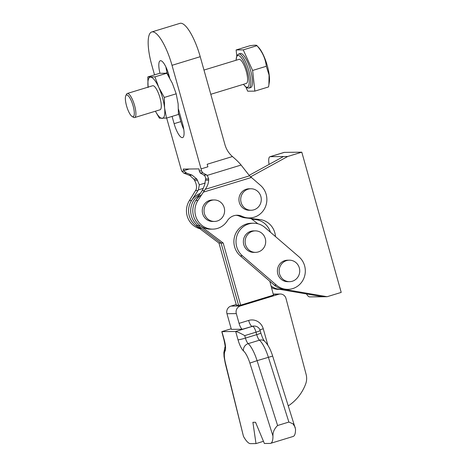 <?xml version="1.0" encoding="UTF-8"?>
<svg xmlns="http://www.w3.org/2000/svg" width="467" height="467" viewBox="0 0 467 467"><rect width="100%" height="100%" fill="white"/><g stroke="black" fill="none" stroke-linecap="round" stroke-linejoin="round"><path stroke-width="0.7" d="M286.545 260.609A10.741 10.292 89.4 0 0 279.272 272.5A10.741 10.292 89.4 0 0 289.563 281.665A10.741 10.292 89.4 0 0 292.342 281.233A10.741 10.292 89.4 0 0 299.621 269.342A10.741 10.292 89.4 0 0 289.33 260.177A10.741 10.292 89.4 0 0 286.545 260.609M289.33 260.177L287.561 260.201A10.741 10.292 89.4 0 0 284.782 260.633A10.741 10.292 89.4 0 0 277.503 272.518A10.741 10.292 89.4 0 0 287.8 281.683L289.563 281.665M252.513 231.305A10.741 10.292 89.4 0 0 245.233 243.196A10.741 10.292 89.4 0 0 255.531 252.355A10.741 10.292 89.4 0 0 258.309 251.923A10.741 10.292 89.4 0 0 265.589 240.032A10.741 10.292 89.4 0 0 255.291 230.873A10.741 10.292 89.4 0 0 252.513 231.305M255.291 230.873L253.528 230.891A10.741 10.292 89.4 0 0 250.75 231.323A10.741 10.292 89.4 0 0 243.47 243.214A10.741 10.292 89.4 0 0 253.768 252.378L255.531 252.355M287.882 289.353L285.769 289.377A18.417 17.641 -90.6 0 1 274.351 285.168L240.312 255.858A18.417 17.641 -90.6 0 1 234.895 235.52A18.417 17.641 -90.6 0 1 251.328 223.244L253.441 223.22A18.417 17.641 -90.6 0 1 264.865 227.429L298.898 256.739A18.417 17.641 -90.6 0 1 304.963 274.649A18.417 17.641 -90.6 0 1 292.651 288.618A18.417 17.641 -90.6 0 1 287.882 289.353A18.417 17.641 -90.6 0 1 276.464 285.144L242.431 255.834A18.417 17.641 -90.6 0 1 237.008 235.496A18.417 17.641 -90.6 0 1 253.441 223.22M306.457 293.941A12.276 3.397 -107 0 0 309.644 296.901L322.872 296.755L279.628 289.336A18.417 17.641 -90.6 0 1 271.064 285.973A18.417 17.641 -90.6 0 0 279.628 289.336L283.86 289.289A18.417 17.641 -90.6 0 1 274.345 285.162M280.218 289.441L279.418 289.447A18.417 17.641 -90.6 0 1 271.49 287.584M169.731 78.106L168.768 74.673A14.611 4.04 -107 0 0 160.63 60.698A14.611 4.04 -107 0 0 160.304 60.745A14.611 4.04 -107 0 0 159.977 73.272M167.665 74.551L167.139 72.7A14.611 4.04 73 0 1 165.896 66.939M211.423 200.39A10.741 10.292 89.4 0 0 204.143 212.281A10.741 10.292 89.4 0 0 214.441 221.446A10.741 10.292 89.4 0 0 217.219 221.014A10.741 10.292 89.4 0 0 224.499 209.123A10.741 10.292 89.4 0 0 214.201 199.958A10.741 10.292 89.4 0 0 211.423 200.39M214.201 199.958L212.438 199.981A10.741 10.292 89.4 0 0 209.66 200.413A10.741 10.292 89.4 0 0 202.38 212.304A10.741 10.292 89.4 0 0 212.678 221.463L214.441 221.446M248.094 189.188A10.741 10.292 89.4 0 0 240.814 201.079A10.741 10.292 89.4 0 0 251.112 210.243A10.741 10.292 89.4 0 0 253.89 209.811A10.741 10.292 89.4 0 0 261.17 197.92A10.741 10.292 89.4 0 0 250.872 188.761A10.741 10.292 89.4 0 0 248.094 189.188M250.872 188.761L249.109 188.779A10.741 10.292 89.4 0 0 246.331 189.211A10.741 10.292 89.4 0 0 239.051 201.102A10.741 10.292 89.4 0 0 249.349 210.261L251.112 210.243M151.734 31.966L179.947 23.35A34.99 9.679 73 0 1 200.22 56.7L224.919 144.566A24.553 23.519 89.4 0 0 232.449 156.544L232.654 156.719C236.448 159.971 239.262 162.744 241.089 165.044L249.53 175.82L260.353 185.236A18.417 17.641 -90.6 0 1 266.523 203.168A18.417 17.641 -90.6 0 1 254.194 217.196A18.417 17.641 -90.6 0 1 249.431 217.937A18.417 17.641 -90.6 0 1 242.005 216.314A12.276 11.757 89.4 0 0 237.049 215.229A12.276 11.757 89.4 0 0 227.336 220.792A18.417 17.641 -90.6 0 1 217.529 228.398A18.417 17.641 -90.6 0 1 212.759 229.134A18.417 17.641 -90.6 0 1 197.045 219.467A18.417 17.641 -90.6 0 1 197.909 200.454L205.223 189.351C207.36 186.409 208.498 183.35 208.644 180.174L208.685 178.908L207.319 175.364L202.841 172.878L201.475 170.922A15.347 4.244 -107 0 0 201.055 168.873L172.014 65.322A34.99 9.679 -107 0 0 151.734 31.966A34.99 9.679 -107 0 0 151.903 65.543L154.53 74.883M172.078 116.406L174.115 123.667A14.611 4.04 -107 0 0 182.585 137.59A14.611 4.04 -107 0 0 182.515 123.574L178.47 109.196M201.937 228.655A18.417 17.641 -90.6 0 1 191.558 200.524L197.95 190.565A12.276 11.757 89.4 0 0 198.352 189.9L199.356 184.815L196.835 179.042L192.118 175.148L186.473 173.059L184.115 171.109L181.803 171.138A15.347 4.244 -107 0 1 181.079 169.095L166.666 118.058M184.115 171.109L183.846 170.665A3.071 0.846 73 0 1 183.146 169.072L198.989 168.896A3.071 0.846 73 0 1 199.181 170.496L200.109 172.907L203.735 175.02C205.013 175.82 205.643 177.127 205.626 178.943L204.674 184.757L202.585 189.853A12.276 11.757 -90.6 0 1 202.188 190.518L195.79 200.477A18.417 17.641 89.4 0 0 194.926 219.49A18.417 17.641 89.4 0 0 210.646 229.157L212.759 229.134M201.119 168.873L207.891 166.807L207.173 164.261L232.449 156.544M181.803 171.138L183.741 173.088L189.923 175.557L193.776 179.071L194.523 180.332C196.35 183.484 196.916 186.526 196.216 189.45L189.439 200.547A18.417 17.641 89.4 0 0 199.829 228.678M235.993 215.293A12.276 11.757 -90.6 0 1 239.886 216.338A18.417 17.641 89.4 0 0 247.317 217.961L249.431 217.937M183.759 129.33A14.611 4.04 73 0 1 180.887 121.601L178.47 113.008M126.569 105.904A11.354 3.141 -107 0 0 132.143 116.534A11.354 3.141 -107 0 0 133.095 105.834A11.354 3.141 -107 0 0 125.786 95.729A11.354 3.141 -107 0 0 126.569 105.904M125.786 95.729L126.481 94.287A12.586 3.479 73 0 1 127.281 93.488A12.586 3.479 73 0 1 134.572 105.484A12.586 3.479 73 0 1 134.636 117.556A12.586 3.479 73 0 1 133.521 117.34L132.143 116.534M127.281 93.488L152.668 85.735A12.586 3.479 73 0 1 159.959 97.726A12.586 3.479 73 0 1 160.023 109.803L134.636 117.556M210.786 94.293L246.337 83.435A12.586 3.479 -107 0 0 246.278 71.358A12.586 3.479 -107 0 0 238.987 59.367L203.974 70.062M248.993 88.082L250.686 87.562A17.804 4.927 -107 0 0 250.598 70.482A17.804 4.927 -107 0 0 240.283 53.512L238.59 54.032A17.804 4.927 73 0 1 248.905 71.002A17.804 4.927 73 0 1 248.993 88.082L246.78 87.808L243.383 84.34M236.121 49.957L249.827 45.772C254.515 45.036 256.891 45.013 256.961 45.69L258.747 47.57A20.869 5.773 73 0 1 267.276 65.649A20.869 5.773 73 0 1 269.319 82.174L268.548 86.932L254.842 91.118L252.612 70.459L243.249 49.876L236.121 49.957L236.751 55.795M243.249 49.876L256.961 45.69C262.384 51.825 265.507 58.684 266.318 66.273L269.08 75.111L268.893 84.953M168.266 75.555A21.482 5.943 73 0 1 168.529 73.839M245.922 87.253L247.714 91.199L254.842 91.118M252.612 70.459L266.318 66.273M148.103 87.516L147.805 76.938L159.708 73.301L166.836 73.22L154.933 76.857L158.792 87.399L164.291 97.44L164.588 108.017L166.526 118.098L178.429 114.462L178.131 103.884L176.193 93.803L164.291 97.44M166.836 73.22L172.335 83.26L176.193 93.803M155.388 111.216L159.399 118.18L166.526 118.098M147.805 76.938L154.933 76.857M148.062 87.142A21.482 5.943 73 0 1 150.549 77.148A21.482 5.943 73 0 1 158.792 87.399A21.482 5.943 73 0 1 164.588 108.017A21.482 5.943 -107 0 1 162.142 118.39A21.482 5.943 73 0 1 155.418 111.21M263.464 441.309L256.004 443.592L250.499 443.65A23.327 6.45 73 0 1 243.459 436.341L225.205 363.104A6.141 1.162 -13.8 0 0 225.52 363.361L243.459 436.341M201.499 194.862A18.417 17.641 89.4 0 0 200.139 225.684L223.191 243.027L221.078 243.05L198.026 225.707A18.417 17.641 -90.6 0 1 199.38 194.891A18.417 17.641 89.4 0 0 198.02 225.707L221.072 243.05L218.959 243.073L195.907 225.73A18.417 17.641 -90.6 0 1 188.744 208.171A18.417 17.641 -90.6 0 1 200.32 193.426M223.191 243.027L240.657 305.155L238.544 305.179L221.078 243.05L238.532 305.179L236.419 305.202L218.959 243.073M240.657 305.155L273.487 295.126L269.815 281.262M221.796 331.634L231.2 328.762L221.918 331.623L224.265 339.982A6.141 0.479 164.3 0 1 223.997 339.923L221.796 331.634L235.677 331.471C237.201 331.722 240.225 333.105 244.737 335.615L245.432 338.09A6.141 0.479 164.3 0 1 238.024 339.83L235.677 331.471L252.6 326.299L242.478 329.235L231.369 329.358L226.968 313.707A6.141 5.878 -90.6 0 1 230.955 306.095L240.301 305.99L278.694 294.263L273.277 294.327M230.955 306.095L236.22 304.484M295.237 427.428L293.043 423.867L288.88 422.057L268.362 357.214A21.482 5.943 -107 0 0 259.465 340.192A6.141 5.394 130.9 0 1 264.468 341.126C267.778 344.255 270.504 349.234 272.658 356.07L295.523 429.126A23.321 6.45 73 0 1 293.142 436.464L270.58 443.352A23.321 6.45 73 0 1 270.054 443.434L264.375 443.498L255.537 422.273L252.892 422.302L256.004 443.592M288.88 422.057L277.596 425.507C274.327 428.753 272.775 432.261 272.956 436.02A23.321 6.45 73 0 1 270.58 443.352M278.694 294.263A6.141 5.878 89.4 0 1 286.014 298.524L306.113 374.376A15.347 14.699 -90.6 0 1 305.628 384.084A45.27 43.361 -90.6 0 1 288.39 405.8M242.478 329.235A6.141 1.699 73 0 1 239.057 323.362L236.32 313.608L226.968 313.707M240.301 305.99A6.141 5.878 89.4 0 0 236.32 313.608M257.912 223.769L250.919 218.509L245.187 217.85A18.417 17.641 -90.6 0 1 239.857 216.32M250.528 176.87L287.695 156.492L270.23 156.684A12.276 3.397 -107 0 0 269.955 156.725A12.276 3.397 -107 0 0 269.085 164.419M322.872 296.755L327.11 296.708L341.214 292.4L301.799 152.184L284.333 152.376A12.276 3.397 -107 0 0 284.059 152.417L269.955 156.725M287.695 156.492L301.799 152.184M275.472 236.565A18.417 17.641 89.4 0 0 259.798 219.537L245.187 217.85A18.417 17.641 -90.6 0 1 237.925 215.258M327.11 296.708L283.86 289.289M249.162 175.341L283.463 156.538M270.422 232.216A18.417 17.641 89.4 0 0 255.566 219.583L251.76 219.14M274.351 285.168L276.464 285.144M240.312 255.858L242.431 255.834M167.139 72.7L165.89 73.08M201.475 170.922L199.164 170.945M172.014 65.322L200.22 56.7M183.846 170.665L189.275 169.007M207.319 175.364L241.089 165.044M203.209 192.194L251.258 177.518M205.223 189.351L249.53 175.82M198.352 189.9L203.314 188.382M199.356 184.815L205.194 183.035M197.909 200.454L195.79 200.477M204.388 190.495L202.188 190.518M191.558 200.524L189.439 200.547M197.95 190.565L195.749 190.594M242.005 216.314L239.886 216.338M202.841 172.878L200.109 172.907M186.473 173.059L183.741 173.088M206.782 174.985L203.735 175.02M192.118 175.148L189.071 175.183M208.685 178.908L205.626 178.943M196.835 179.042L193.776 179.071M208.644 180.174L205.585 180.209M197.582 180.297L194.523 180.332M180.887 121.601L174.115 123.667M243.482 84.305A16.573 4.582 -107 0 0 248.812 85.549A16.573 4.582 -107 0 0 247.422 71.346A16.573 4.582 -107 0 0 240.342 56.67A16.573 4.582 -107 0 0 236.133 60.237M198.02 225.707L195.907 225.73M259.956 329.906A6.141 0.479 164.3 0 1 263.248 328.768A12.276 11.757 89.4 0 0 248.648 320.432A6.141 1.699 -107 0 0 252.069 326.305A6.141 5.878 89.4 0 1 253.657 326.059L254.188 326.054A6.141 5.878 89.4 0 0 252.6 326.299A6.141 1.699 73 0 1 256.021 332.171A6.141 0.479 164.3 0 0 260.166 330.531L260.86 333A6.141 0.479 164.3 0 1 256.716 334.641A6.141 1.699 -107 0 0 259.465 340.192L248.181 343.642A6.141 1.699 -107 0 1 245.432 338.09L256.716 334.641L256.021 332.171L244.737 335.615M272.658 356.07L257.078 360.664L277.596 425.507M248.181 343.642A21.482 5.943 73 0 1 257.078 360.664L249.88 363.092A15.347 4.244 -107 0 0 243.523 350.933A6.141 5.394 -49.1 0 1 248.181 343.642M272.956 436.02L249.88 363.092M238.024 339.83A12.276 3.397 -107 0 0 243.523 350.933M225.053 346.94A6.141 5.709 29.9 0 0 225.024 351.137A12.276 3.397 -107 0 0 224.265 339.982M225.024 351.137A15.347 4.244 -107 0 0 225.52 363.361M263.248 328.768L267.895 345.311M239.057 323.362L248.648 320.432M200.139 225.684L198.026 225.707M270.23 156.684L284.333 152.376M255.566 219.583L259.798 219.537M238.59 54.032L236.909 55.491L236.028 60.266M225.205 363.104L224.032 356.619L223.851 352.462L225.059 346.893M223.997 339.923C225.03 344.874 225.374 347.261 225.036 347.086M260.166 330.531A6.141 6.141 0 0 0 254.188 326.054M260.86 333C262.407 338.096 263.598 339.818 263.575 339.795L264.503 341.155M280.282 294.017L273.218 294.099"/></g></svg>
